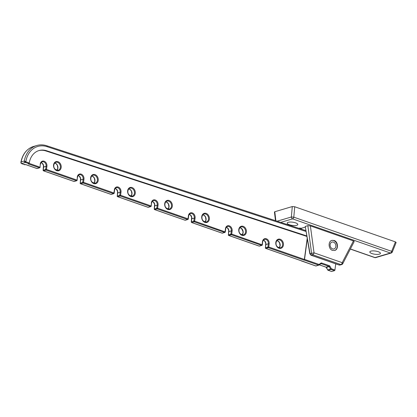 <?xml version="1.0" encoding="UTF-8"?>
<svg xmlns="http://www.w3.org/2000/svg" width="417" height="417" viewBox="0 0 417 417"><rect width="100%" height="100%" fill="white"/><g stroke="black" fill="none" stroke-linecap="round" stroke-linejoin="round"><path stroke-width="0.63" d="M333.459 242.147A3.565 2.82 -106.5 0 1 335.878 245.618A3.565 2.82 -106.5 0 1 334.017 248.939A3.565 2.82 -106.5 0 1 332.547 248.886A3.565 2.82 -106.5 0 1 330.134 245.415A3.565 2.82 -106.5 0 1 331.995 242.095A3.565 2.82 -106.5 0 1 333.459 242.147M331.713 240.453A5.233 4.134 -106.5 0 1 333.673 240.578A5.233 4.134 -106.5 0 1 337.212 245.603A5.233 4.134 -106.5 0 1 334.585 250.502M306.667 235.907L46.579 150.74A19.078 15.075 73.5 0 0 39 150.553A19.078 15.075 73.5 0 0 29.253 162.969L28.82 163.631L28.121 163.839L39.422 167.785A0.594 0.318 -70.8 0 0 39.844 167.118L29.101 163.37M21.288 163.12L21.58 163.584L21.288 163.12L21.58 163.584L24.973 164.767L24.707 164.314L24.973 164.767L25.672 164.564L36.977 168.504L39.422 167.785A0.594 0.469 -106.5 0 0 39.667 167.79A0.594 0.594 0 0 0 40.084 167.3L40.272 163.975L40.084 167.3M334.497 270.659L331.697 271.483L328.096 270.226L330.889 269.403L334.497 270.659A0.594 0.318 -70.8 0 0 334.919 269.992L335.748 263.857M307.157 238.696L304.353 259.437A0.594 0.318 -70.8 0 1 303.925 260.104L304.102 260.052A0.594 0.318 -70.8 0 0 304.53 259.384L307.251 239.233M306.745 236.371L45.88 150.944A19.078 15.075 73.5 0 0 38.651 150.662M304.102 260.052L318.624 265.118L315.831 265.947L301.481 260.828A0.594 0.318 109.2 0 1 301.361 260.823A0.594 0.318 109.2 0 1 301.267 260.75M25.004 161.296L24.285 161.04L24.608 161.911L25.421 162.448L25.828 161.775L25.004 161.296L25.062 161.859L24.608 161.911M20.949 163.073L21.345 163.49L20.871 162.515L21.111 162.943L21.142 161.968L20.871 162.515M25.062 161.859L25.682 162.208M28.82 163.631L25.421 162.448L21.58 163.584L21.111 162.943M25.421 162.448L25.828 161.775A23.357 18.457 73.5 0 1 47.069 146.675L306.141 231.513M301.189 260.875L315.711 265.947A0.594 0.318 109.2 0 0 315.831 265.947A0.594 0.469 73.5 0 0 316.076 265.957L318.869 265.129A0.594 0.594 0 0 0 319.052 265.04A0.594 0.349 -125.7 0 1 318.984 265.071A0.594 0.469 -106.5 0 1 318.624 265.118A0.594 0.318 -70.8 0 0 319.052 264.456L320.934 263.106A1.188 0.938 -106.5 0 1 321.648 263.012L329.326 265.692A1.188 0.938 -106.5 0 1 329.956 266.255L331.317 268.736L334.919 269.992M320.944 263.68A0.594 0.469 -106.5 0 1 321.226 263.674L328.904 266.354A0.594 0.469 -106.5 0 1 329.216 266.635L330.577 269.121L331.317 268.736A0.594 0.318 -70.8 0 1 330.889 269.403A0.594 0.469 -106.5 0 1 330.577 269.121L327.783 269.945L326.36 267.37M329.326 265.692A0.594 0.318 -70.8 0 1 328.904 266.354L326.11 267.182A0.594 0.318 109.2 0 1 325.99 267.182L327.783 269.945A0.594 0.469 -106.5 0 0 328.096 270.226A0.594 0.318 109.2 0 1 327.976 270.226A0.594 0.318 109.2 0 1 327.83 270.018M275.491 220.661L274.443 212.034L274.787 211.737L292.286 206.566L291.363 216.986L277.128 221.198M395.436 241.902L391.652 251.326A1.783 0.443 21.9 0 1 392.314 252.004L396.14 242.48L395.436 241.902L294.72 206.749L292.286 206.566M299.661 228.579L299.599 228.099L301.382 228.276L305.124 227.171M353.449 240.911L342.201 262.663A1.783 0.949 109.2 0 1 340.934 264.597L312.766 254.766L311.004 255.22L309.821 253.781L305.239 226.431L310.045 253.645L311.244 255.22L339.412 265.05L341.664 264.623A1.783 1.783 0 0 0 342.743 263.732L354.215 241.547L353.449 240.911L310.378 225.878L307.845 225.66L305.239 226.431M299.599 228.099L298.864 228.318M370.849 251.149A5.348 1.621 -172.3 0 0 369.952 251.644A5.348 1.621 -172.3 0 0 371.98 253.572A5.348 1.621 -172.3 0 0 379.397 254.13A5.348 1.621 -172.3 0 0 380.377 253.051A5.348 1.621 -172.3 0 0 376.41 251.216A5.348 1.621 -172.3 0 0 370.849 251.149M288.22 222.308A5.348 1.621 -172.3 0 0 287.323 222.803A5.348 1.621 -172.3 0 0 289.351 224.732A5.348 1.621 -172.3 0 0 296.768 225.295A5.348 1.621 -172.3 0 0 297.743 224.21A5.348 1.621 -172.3 0 0 293.782 222.376A5.348 1.621 -172.3 0 0 288.22 222.308M334.069 240.458C338.229 241.662 338.713 249.543 334.684 250.476L332.516 250.403C328.356 249.204 327.871 241.318 331.901 240.39L334.069 240.458M29.253 162.969L25.828 161.775M21.142 161.968L24.285 161.04A24.551 19.396 73.5 0 1 36.748 145.517L33.605 146.445A24.551 19.396 73.5 0 0 21.142 161.968M319.099 264.988L320.866 263.721A0.594 0.349 -125.7 0 0 320.934 263.106M321.648 263.012A0.594 0.318 -70.8 0 1 321.226 263.674L320.762 263.81M329.956 266.255L326.422 267.464A0.594 0.469 -106.5 0 0 326.11 267.182L319.354 264.826M304.53 259.384L319.052 264.456A0.594 0.349 -125.7 0 1 319.052 265.04L320.981 263.664M46.579 150.74L45.88 150.944M209.339 219.222A4.754 3.758 73.5 0 0 206.149 213.405A4.754 3.758 73.5 0 0 201.739 216.569A4.754 3.758 73.5 0 0 204.935 222.386A4.754 3.758 73.5 0 0 209.339 219.222M135.259 193.363A4.754 3.758 73.5 0 0 132.064 187.546A4.754 3.758 73.5 0 0 127.659 190.715A4.754 3.758 73.5 0 0 130.849 196.532A4.754 3.758 73.5 0 0 135.259 193.363M172.299 206.295A4.754 3.758 73.5 0 0 169.104 200.478A4.754 3.758 73.5 0 0 164.699 203.642A4.754 3.758 73.5 0 0 167.889 209.459A4.754 3.758 73.5 0 0 172.299 206.295M283.419 245.076A4.754 3.758 73.5 0 0 280.229 239.259A4.754 3.758 73.5 0 0 275.819 242.423A4.754 3.758 73.5 0 0 279.015 248.24A4.754 3.758 73.5 0 0 283.419 245.076M61.179 167.509A4.754 3.758 73.5 0 0 57.984 161.692A4.754 3.758 73.5 0 0 53.579 164.856A4.754 3.758 73.5 0 0 56.769 170.673A4.754 3.758 73.5 0 0 61.179 167.509M246.379 232.149A4.754 3.758 73.5 0 0 243.189 226.332A4.754 3.758 73.5 0 0 238.779 229.496A4.754 3.758 73.5 0 0 241.975 235.313A4.754 3.758 73.5 0 0 246.379 232.149M98.219 180.436A4.754 3.758 73.5 0 0 95.024 174.619A4.754 3.758 73.5 0 0 90.619 177.783A4.754 3.758 73.5 0 0 93.809 183.6A4.754 3.758 73.5 0 0 98.219 180.436M225.175 232.029A0.594 0.469 -106.5 0 1 224.622 232.425L194.233 221.818L191.784 222.537L222.178 233.145A0.594 0.318 109.2 0 1 222.058 233.145A0.594 0.594 0 0 0 222.423 233.155A0.594 0.469 -106.5 0 1 222.178 233.145L224.622 232.425A0.594 0.318 -70.8 0 0 225.05 231.758L225.472 228.615L225.712 228.797C226.139 227.286 226.718 226.504 227.437 226.457A3.565 2.82 73.5 0 1 231.299 230.872L232.123 230.935L231.696 234.078L228.427 234.74L228.85 231.597L231.299 230.872L230.872 234.015A0.594 0.469 -106.5 0 0 231.273 234.745L228.824 235.469A0.594 0.318 109.2 0 1 228.704 235.469A0.594 0.318 109.2 0 1 228.558 235.256M262.215 244.956A0.594 0.469 -106.5 0 1 261.907 245.358A0.594 0.594 0 0 0 262.329 244.868L231.696 234.078A0.594 0.318 -70.8 0 1 231.273 234.745L261.662 245.352A0.594 0.318 -70.8 0 0 262.09 244.685L262.512 241.542A4.16 3.289 73.5 0 1 266.369 238.774A4.16 3.289 73.5 0 1 269.163 243.862L268.736 247.005L265.467 247.667L265.895 244.524L268.339 243.799L267.912 246.942A0.594 0.469 -106.5 0 0 268.313 247.672L265.869 248.396A0.594 0.318 109.2 0 1 265.744 248.396A0.594 0.318 109.2 0 1 265.598 248.183M304.353 259.437L268.736 247.005A0.594 0.318 -70.8 0 1 268.313 247.672L303.925 260.104M43.623 167.154L46.094 166.232L46.918 166.294A4.16 3.289 73.5 0 0 44.129 161.207A4.16 3.289 73.5 0 0 40.272 163.975M46.918 166.294L46.495 169.438L45.672 169.375L43.232 170.318M41.158 162.562A3.565 2.82 73.5 0 1 43.649 166.956L43.227 170.1A0.594 0.469 -106.5 0 0 43.623 170.829L74.017 181.437A0.594 0.318 109.2 0 1 73.898 181.437A0.594 0.594 0 0 0 74.262 181.442A0.594 0.469 -106.5 0 1 74.017 181.437L76.462 180.712A0.594 0.318 -70.8 0 0 76.884 180.045L46.495 169.438A0.594 0.318 -70.8 0 1 46.068 170.105L43.623 170.829A0.594 0.318 109.2 0 1 43.504 170.829A0.594 0.318 109.2 0 1 43.352 170.616M77.015 180.316A0.594 0.469 -106.5 0 1 76.707 180.723A0.594 0.594 0 0 0 77.124 180.227L77.312 176.902A4.16 3.289 73.5 0 1 81.169 174.134A4.16 3.289 73.5 0 1 83.958 179.221L83.536 182.37L80.267 183.027L80.69 179.883L83.134 179.159L82.712 182.307A0.594 0.469 -106.5 0 0 83.108 183.032L80.663 183.756A0.594 0.318 109.2 0 1 80.544 183.756A0.594 0.318 109.2 0 1 80.398 183.543M113.93 192.977L83.536 182.37A0.594 0.318 -70.8 0 1 83.108 183.032L113.502 193.639A0.594 0.318 -70.8 0 0 113.93 192.977L114.352 189.829L114.592 190.016L114.169 193.16L113.93 192.977M117.703 193.014L120.174 192.091L121.003 192.154A4.16 3.289 73.5 0 0 118.209 187.061A4.16 3.289 73.5 0 0 114.352 189.829M121.003 192.154L120.576 195.297L117.307 195.954L117.73 192.81A3.565 2.82 73.5 0 0 115.238 188.416M117.313 196.172L117.193 196.042A0.594 0.594 0 0 0 117.584 196.683A0.594 0.318 109.2 0 0 117.703 196.683L148.098 207.291A0.594 0.318 109.2 0 1 147.978 207.291A0.594 0.594 0 0 0 148.343 207.301A0.594 0.469 -106.5 0 1 148.098 207.291L150.542 206.566A0.594 0.318 -70.8 0 0 150.97 205.904L120.576 195.297A0.594 0.318 -70.8 0 1 120.148 195.959L117.703 196.683A0.594 0.469 -106.5 0 1 117.307 195.954L117.563 191.439L116.442 189.261L115.217 188.448M151.095 206.17A0.594 0.469 -106.5 0 1 150.787 206.577A0.594 0.594 0 0 0 151.209 206.087L151.392 202.761A4.16 3.289 73.5 0 1 155.249 199.988A4.16 3.289 73.5 0 1 158.043 205.081L157.616 208.224L156.792 208.161L154.353 209.099M154.743 205.941L154.347 208.886A0.594 0.469 -106.5 0 0 154.743 209.61L185.138 220.218A0.594 0.318 109.2 0 1 185.018 220.218A0.594 0.594 0 0 0 185.383 220.228A0.594 0.469 -106.5 0 1 185.138 220.218L187.582 219.493A0.594 0.318 -70.8 0 0 188.01 218.831L157.616 208.224A0.594 0.318 -70.8 0 1 157.188 208.886L154.743 209.61A0.594 0.318 109.2 0 1 154.624 209.61A0.594 0.318 109.2 0 1 154.478 209.402M188.135 219.102A0.594 0.469 -106.5 0 1 187.827 219.504A0.594 0.594 0 0 0 188.249 219.014L188.01 218.831L188.432 215.688L188.672 215.87C189.099 214.359 189.678 213.577 190.397 213.53A3.565 2.82 73.5 0 1 194.259 217.945L193.832 221.088L191.387 221.813L191.81 218.67L195.083 218.008A4.16 3.289 73.5 0 0 192.289 212.915A4.16 3.289 73.5 0 0 188.432 215.688M195.083 218.008L194.656 221.151L193.832 221.088A0.594 0.469 -106.5 0 0 194.233 221.818A0.594 0.318 -70.8 0 0 194.656 221.151L225.289 231.941L225.712 228.797M232.123 230.935A4.16 3.289 73.5 0 0 229.329 225.847A4.16 3.289 73.5 0 0 225.472 228.615M47.069 146.675A1.188 0.641 -71.9 0 0 46.74 145.752C43.337 144.652 40.006 144.574 36.748 145.517M185.383 220.228L187.827 219.504A0.594 0.469 -106.5 0 1 187.582 219.493L157.188 208.886A0.594 0.469 -106.5 0 1 156.792 208.161L157.214 205.018A3.565 2.82 73.5 0 0 153.357 200.603C152.638 200.65 152.059 201.427 151.632 202.943L151.392 202.761M259.463 246.082L261.907 245.358A0.594 0.469 -106.5 0 1 261.662 245.352L259.218 246.077A0.594 0.318 109.2 0 1 259.098 246.077A0.594 0.594 0 0 0 259.463 246.082A0.594 0.469 -106.5 0 1 259.218 246.077L228.824 235.469A0.594 0.469 -106.5 0 1 228.427 234.74L228.313 234.828A0.594 0.594 0 0 0 228.704 235.469L259.098 246.077A0.594 0.318 109.2 0 1 259.004 245.999M114.055 193.243A0.594 0.469 -106.5 0 1 113.502 193.639L111.058 194.364A0.594 0.318 109.2 0 1 110.938 194.364A0.594 0.594 0 0 0 111.303 194.369A0.594 0.469 -106.5 0 1 111.058 194.364L80.663 183.756A0.594 0.469 -106.5 0 1 80.267 183.027L80.153 183.115A0.594 0.594 0 0 0 80.544 183.756L110.938 194.364A0.594 0.318 109.2 0 1 110.844 194.286M301.481 260.828L265.869 248.396A0.594 0.469 -106.5 0 1 265.467 247.667L265.353 247.755A0.594 0.594 0 0 0 265.744 248.396L301.361 260.823M74.262 181.442L76.707 180.723A0.594 0.469 -106.5 0 1 76.462 180.712L46.068 170.105A0.594 0.469 -106.5 0 1 45.672 169.375L46.094 166.232A3.565 2.82 73.5 0 0 42.237 161.817C41.512 161.864 40.939 162.646 40.512 164.157M148.343 207.301L150.787 206.577A0.594 0.469 -106.5 0 1 150.542 206.566L120.148 195.959A0.594 0.469 -106.5 0 1 119.752 195.234L120.174 192.091A3.565 2.82 73.5 0 0 116.317 187.676C115.592 187.723 115.019 188.5 114.592 190.016M228.824 231.795L228.85 231.597A3.565 2.82 73.5 0 0 226.358 227.202M191.784 218.868L191.81 218.67A3.565 2.82 73.5 0 0 189.318 214.275M152.278 201.343A3.565 2.82 73.5 0 1 154.77 205.743L158.043 205.081M80.663 180.081L80.69 179.883A3.565 2.82 73.5 0 0 78.198 175.489M83.958 179.221L83.134 179.159A3.565 2.82 73.5 0 0 79.277 174.744C78.552 174.791 77.979 175.573 77.552 177.084L77.312 176.902M265.864 244.722L265.895 244.524A3.565 2.82 73.5 0 0 263.403 240.129M269.163 243.862L268.339 243.799A3.565 2.82 73.5 0 0 264.477 239.384C263.758 239.431 263.184 240.213 262.752 241.724L262.512 241.542M152.257 201.375L153.482 202.193L154.603 204.366L154.233 208.969A0.594 0.594 0 0 0 154.624 209.61L185.018 220.218A0.594 0.318 109.2 0 1 184.924 220.145M39.969 167.389A0.594 0.469 -106.5 0 1 39.667 167.79L37.222 168.515A0.594 0.469 -106.5 0 1 36.977 168.504A0.594 0.318 109.2 0 1 36.858 168.504A0.594 0.318 109.2 0 1 36.764 168.432M262.637 241.813L262.329 244.868M77.437 177.173L77.124 180.227M151.517 203.027L151.209 206.087M147.884 207.218A0.594 0.318 109.2 0 0 147.978 207.291L117.584 196.683A0.594 0.318 109.2 0 1 117.438 196.475M80.272 183.245L80.523 178.512L79.402 176.334L78.172 175.521M265.473 247.886L265.723 243.153L264.607 240.974L263.377 240.161M191.393 222.032L191.387 221.813A0.594 0.469 -106.5 0 0 191.784 222.537A0.594 0.318 109.2 0 1 191.664 222.537L222.058 233.145A0.594 0.318 109.2 0 1 221.964 233.072M189.297 214.307L190.522 215.12L191.643 217.293L191.273 221.896A0.594 0.594 0 0 0 191.664 222.537A0.594 0.318 109.2 0 1 191.518 222.329M228.433 234.959L228.683 230.226L227.562 228.047L226.337 227.234M41.132 162.594L42.362 163.407L43.477 165.585L43.113 170.188A0.594 0.594 0 0 0 43.504 170.829L73.898 181.437A0.594 0.318 109.2 0 1 73.804 181.359M315.617 265.874A0.594 0.318 109.2 0 0 315.711 265.947A0.594 0.594 0 0 0 316.076 265.957A0.594 0.469 73.5 0 0 316.19 265.9M319.313 264.852L325.99 267.182A0.594 0.318 109.2 0 1 325.896 267.109M331.578 271.483L327.976 270.226A0.594 0.594 0 0 1 327.653 269.95L327.726 269.846M282.596 245.014A4.16 3.289 73.5 0 0 278.092 239.864C277.237 239.926 276.56 240.838 276.059 242.605C275.736 245.749 277.201 247.495 280.453 247.844A4.16 3.289 73.5 0 0 282.596 245.014M279.161 247.87A4.16 3.289 73.5 0 0 280.151 245.738A4.16 3.289 73.5 0 0 276.992 240.546M208.516 219.16A4.16 3.289 73.5 0 0 204.012 214.01C203.157 214.072 202.48 214.984 201.979 216.751C201.656 219.895 203.121 221.641 206.368 221.99A4.16 3.289 73.5 0 0 208.516 219.16M205.075 222.016A4.16 3.289 73.5 0 0 206.071 219.884A4.16 3.289 73.5 0 0 202.912 214.687M134.436 193.3A4.16 3.289 73.5 0 0 129.927 188.15C129.072 188.213 128.4 189.13 127.899 190.897C127.576 194.035 129.041 195.782 132.288 196.131A4.16 3.289 73.5 0 0 134.436 193.3M130.995 196.157A4.16 3.289 73.5 0 0 131.986 194.025A4.16 3.289 73.5 0 0 128.832 188.833M171.476 206.233A4.16 3.289 73.5 0 0 166.972 201.083C166.117 201.14 165.44 202.057 164.939 203.824C164.616 206.962 166.081 208.708 169.328 209.058A4.16 3.289 73.5 0 0 171.476 206.233M168.035 209.089A4.16 3.289 73.5 0 0 169.026 206.952A4.16 3.289 73.5 0 0 165.872 201.76M60.35 167.446A4.16 3.289 73.5 0 0 55.847 162.296C54.992 162.359 54.314 163.271 53.819 165.038C53.496 168.181 54.961 169.928 58.208 170.277A4.16 3.289 73.5 0 0 60.35 167.446M56.915 170.303A4.16 3.289 73.5 0 0 57.906 168.171A4.16 3.289 73.5 0 0 54.747 162.974M245.556 232.087A4.16 3.289 73.5 0 0 241.052 226.937C240.197 226.999 239.52 227.911 239.019 229.678C238.696 232.822 240.161 234.568 243.408 234.917A4.16 3.289 73.5 0 0 245.556 232.087M242.115 234.943A4.16 3.289 73.5 0 0 243.111 232.811A4.16 3.289 73.5 0 0 239.952 227.614M97.396 180.373A4.16 3.289 73.5 0 0 92.887 175.223C92.032 175.286 91.359 176.203 90.859 177.97C90.536 181.108 92.001 182.855 95.248 183.204A4.16 3.289 73.5 0 0 97.396 180.373M93.955 183.23A4.16 3.289 73.5 0 0 94.946 181.098A4.16 3.289 73.5 0 0 91.787 175.906M274.787 211.737L275.882 220.791M350.379 248.965L375.039 257.57L390.427 253.02A1.783 0.949 -70.8 0 0 391.652 251.326L293.797 217.174A1.783 0.949 109.2 0 1 292.578 218.868L280.719 222.376M294.72 206.749L293.797 217.174L291.363 216.986A1.783 1.407 73.5 0 0 292.578 218.868L390.427 253.02A1.783 1.407 -106.5 0 0 391.162 253.046A1.783 1.783 0 0 0 392.314 252.004M375.039 257.57A1.783 1.407 73.5 0 0 375.774 257.597A1.783 1.783 0 0 1 374.68 257.57A1.783 0.949 109.2 0 0 375.039 257.57M342.743 263.732A1.783 0.787 27.3 0 0 342.201 262.663L314.032 252.832L310.378 225.878M341.664 264.623A1.783 1.407 73.5 0 1 340.934 264.597L339.172 265.05L340.142 265.076M307.845 225.66L311.577 253.192A1.783 1.407 -106.5 0 0 312.766 254.766A1.783 0.949 -70.8 0 0 314.032 252.832L310.045 253.645M301.408 229.152L301.288 228.245M311.004 255.22L339.172 265.05M24.853 164.767L21.455 163.584L20.871 162.359C22.508 154.092 26.756 148.786 33.605 146.445M46.74 145.752L305.718 230.565M222.423 233.155L224.867 232.431A0.594 0.594 0 0 0 225.289 231.941M111.303 194.369L113.747 193.65A0.594 0.594 0 0 0 114.169 193.16M188.249 219.014L188.672 215.87M25.609 164.579L36.858 168.504A0.594 0.594 0 0 0 37.222 168.515M279.129 247.865L280.036 245.822L279.63 243.054L278.629 241.552L276.971 240.567M242.084 234.938L242.996 232.894L242.965 231.399L241.589 228.625L239.931 227.64M205.044 222.006L205.956 219.968L205.55 217.194L204.549 215.698L202.886 214.713M168.004 209.079L168.916 207.04L168.51 204.267L167.509 202.771L165.846 201.786M130.964 196.152L131.876 194.113L131.47 191.34L130.469 189.844L128.806 188.854M93.924 183.225L94.831 181.181L94.43 178.413L93.429 176.912L91.766 175.927M56.884 170.298L57.791 168.254L57.39 165.486L56.384 163.985L54.726 163M391.162 253.046L375.774 257.597M350.327 249.074L374.68 257.57"/></g></svg>
